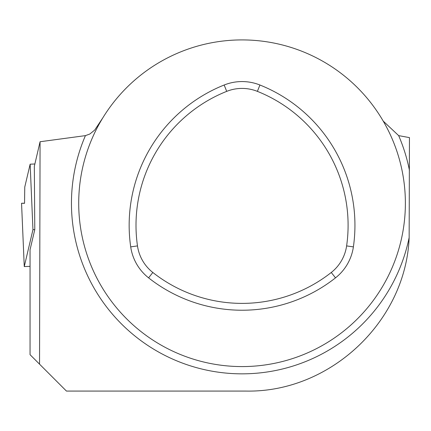 <?xml version="1.0" encoding="UTF-8"?>
<svg xmlns="http://www.w3.org/2000/svg" width="431" height="431" viewBox="0 0 431 431"><rect width="100%" height="100%" fill="white"/><g stroke="black" fill="none" stroke-linecap="round" stroke-linejoin="round"><path stroke-width="0.65" d="M24.545 203.227L21.55 203.249L24.26 266.584L30.051 266.347M24.26 266.584L32.95 229.691L34.787 229.615L34.329 166.318L40.067 141.74L39.539 364.157L30.051 354.67L30.051 249.721L34.787 229.615M21.55 203.249L24.545 203.319L24.761 187.054L30.148 164.184L32.95 229.691M30.148 164.184L34.873 163.99M40.067 141.74L85.43 135.625L89.853 134.009L94.712 130.049L102.864 117.787M383.197 121.073L398.664 135.625L409.45 137.608L409.154 237.562C405.937 321.375 330.178 392.684 246.123 391.079L66.455 391.079L39.539 364.157M405.377 203.249A163.327 163.327 0 0 0 105.013 114.377A163.327 163.327 0 0 0 195.706 359.869A163.327 163.327 0 0 0 405.377 203.249M137.484 245.907A41.338 41.338 0 0 0 152.827 272.478A144.234 144.234 0 0 0 331.272 272.478A41.338 41.338 0 0 0 346.616 245.907A144.234 144.234 0 0 0 257.388 91.367A41.338 41.338 0 0 0 226.706 91.367A144.234 144.234 0 0 0 137.484 245.907L130.706 246.882A48.18 48.18 0 0 0 148.593 277.855A151.082 151.082 0 0 0 335.507 277.855A48.18 48.18 0 0 0 353.388 246.882A151.082 151.082 0 0 0 259.931 85.009A48.18 48.18 0 0 0 224.163 85.009A151.082 151.082 0 0 0 130.706 246.882M409.154 237.562A170.595 170.595 0 0 1 190.809 365.967A170.595 170.595 0 0 1 85.43 135.625M398.664 135.625A170.595 170.595 0 0 1 409.45 170.412M257.388 91.367L259.931 85.009M346.616 245.907L353.388 246.882M331.272 272.478L335.507 277.855M152.827 272.478L148.593 277.855M226.706 91.367L224.163 85.009"/></g></svg>

